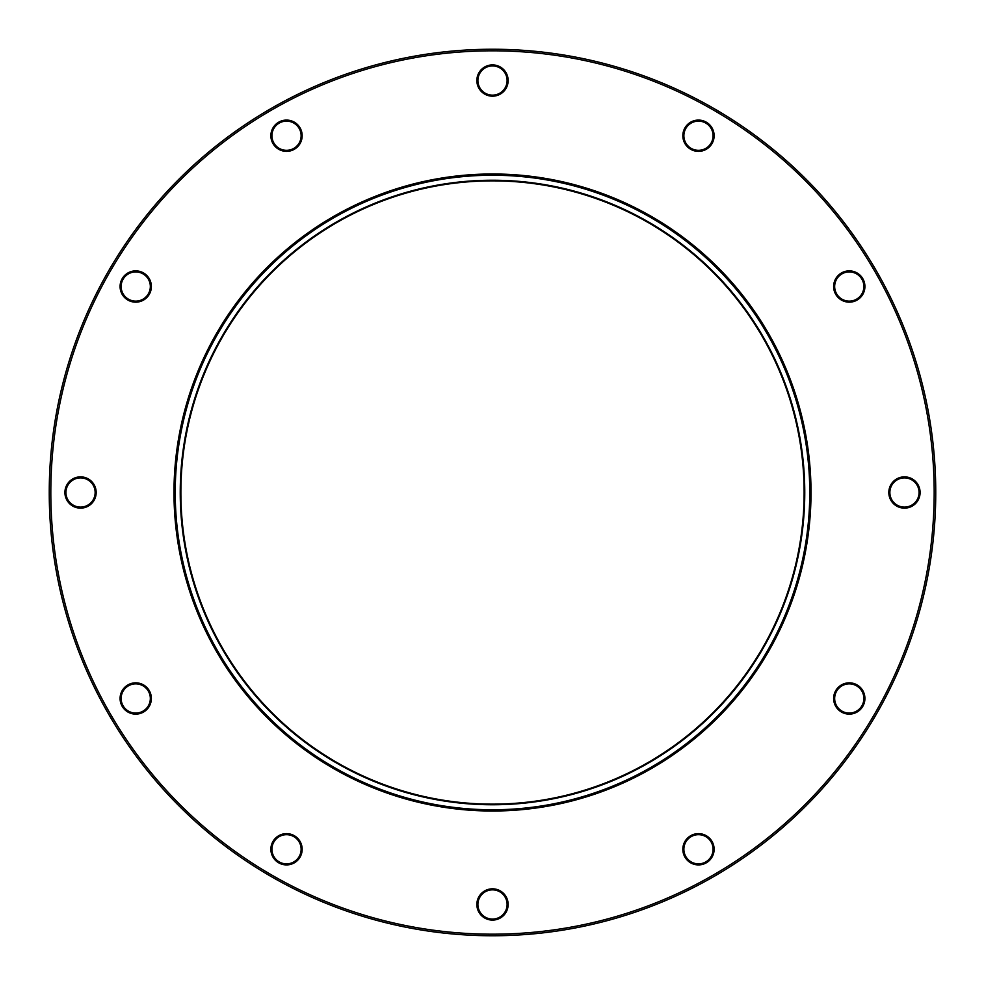 <?xml version="1.0" encoding="UTF-8"?>
<svg xmlns="http://www.w3.org/2000/svg" width="985" height="985" viewBox="0 0 985 985"><rect width="100%" height="100%" fill="white"/><g stroke="black" fill="none" stroke-linecap="round" stroke-linejoin="round"><path stroke-width="1.48" d="M861.912 279.223A14.603 14.603 0 0 1 856.568 299.169A14.603 14.603 0 0 1 836.622 293.825A14.603 14.603 0 0 1 841.966 273.879A14.603 14.603 0 0 1 861.912 279.223M835.723 294.343A15.649 15.649 0 0 0 862.823 294.343A15.649 15.649 0 0 0 849.267 270.875A15.649 15.649 0 0 0 835.723 294.343M492.5 50.814A441.686 441.686 0 0 1 875.012 713.337A441.686 441.686 0 0 1 109.988 713.337A441.686 441.686 0 0 1 492.5 50.814M690.657 149.277A15.649 15.649 0 0 0 714.125 135.733A15.649 15.649 0 0 0 690.657 122.177A15.649 15.649 0 0 0 690.657 149.277M294.343 149.277A15.649 15.649 0 0 0 294.343 122.177A15.649 15.649 0 0 0 270.875 135.733A15.649 15.649 0 0 0 294.343 149.277M96.185 492.5A15.649 15.649 0 0 0 72.718 478.956A15.649 15.649 0 0 0 72.718 506.044A15.649 15.649 0 0 0 96.185 492.5M294.343 835.723A15.649 15.649 0 0 0 270.875 849.267A15.649 15.649 0 0 0 294.343 862.823A15.649 15.649 0 0 0 294.343 835.723M690.657 835.723A15.649 15.649 0 0 0 690.657 862.823A15.649 15.649 0 0 0 714.125 849.267A15.649 15.649 0 0 0 690.657 835.723M888.815 492.5A15.649 15.649 0 0 0 912.282 506.044A15.649 15.649 0 0 0 912.282 478.956A15.649 15.649 0 0 0 888.815 492.5M835.723 690.657A15.649 15.649 0 0 0 849.267 714.125A15.649 15.649 0 0 0 862.823 690.657A15.649 15.649 0 0 0 835.723 690.657M492.5 888.815A15.649 15.649 0 0 0 478.956 912.282A15.649 15.649 0 0 0 506.044 912.282A15.649 15.649 0 0 0 492.5 888.815M149.277 690.657A15.649 15.649 0 0 0 122.177 690.657A15.649 15.649 0 0 0 135.733 714.125A15.649 15.649 0 0 0 149.277 690.657M149.277 294.343A15.649 15.649 0 0 0 135.733 270.875A15.649 15.649 0 0 0 122.177 294.343A15.649 15.649 0 0 0 149.277 294.343M492.5 96.185A15.649 15.649 0 0 0 506.044 72.718A15.649 15.649 0 0 0 478.956 72.718A15.649 15.649 0 0 0 492.5 96.185M705.777 123.088A14.603 14.603 0 0 1 711.121 143.034A14.603 14.603 0 0 1 691.174 148.378A14.603 14.603 0 0 1 685.831 128.432A14.603 14.603 0 0 1 705.777 123.088M492.5 65.933A14.603 14.603 0 0 1 507.103 80.536A14.603 14.603 0 0 1 492.5 95.139A14.603 14.603 0 0 1 477.897 80.536A14.603 14.603 0 0 1 492.5 65.933M279.223 123.088A14.603 14.603 0 0 1 299.169 128.432A14.603 14.603 0 0 1 293.825 148.378A14.603 14.603 0 0 1 273.879 143.034A14.603 14.603 0 0 1 279.223 123.088M123.088 279.223A14.603 14.603 0 0 1 143.034 273.879A14.603 14.603 0 0 1 148.378 293.825A14.603 14.603 0 0 1 128.432 299.169A14.603 14.603 0 0 1 123.088 279.223M65.933 492.5A14.603 14.603 0 0 1 80.536 477.897A14.603 14.603 0 0 1 95.139 492.5A14.603 14.603 0 0 1 80.536 507.103A14.603 14.603 0 0 1 65.933 492.5M123.088 705.777A14.603 14.603 0 0 1 128.432 685.831A14.603 14.603 0 0 1 148.378 691.174A14.603 14.603 0 0 1 143.034 711.121A14.603 14.603 0 0 1 123.088 705.777M279.223 861.912A14.603 14.603 0 0 1 273.879 841.966A14.603 14.603 0 0 1 293.825 836.622A14.603 14.603 0 0 1 299.169 856.568A14.603 14.603 0 0 1 279.223 861.912M492.5 919.067A14.603 14.603 0 0 1 477.897 904.464A14.603 14.603 0 0 1 492.5 889.861A14.603 14.603 0 0 1 507.103 904.464A14.603 14.603 0 0 1 492.5 919.067M705.777 861.912A14.603 14.603 0 0 1 685.831 856.568A14.603 14.603 0 0 1 691.174 836.622A14.603 14.603 0 0 1 711.121 841.966A14.603 14.603 0 0 1 705.777 861.912M861.912 705.777A14.603 14.603 0 0 1 841.966 711.121A14.603 14.603 0 0 1 836.622 691.174A14.603 14.603 0 0 1 856.568 685.831A14.603 14.603 0 0 1 861.912 705.777M919.067 492.5A14.603 14.603 0 0 1 904.464 507.103A14.603 14.603 0 0 1 889.861 492.5A14.603 14.603 0 0 1 904.464 477.897A14.603 14.603 0 0 1 919.067 492.5M492.5 49.25A443.25 443.25 0 0 0 49.25 492.5A443.25 443.25 0 0 0 492.5 935.75A443.25 443.25 0 0 0 935.75 492.5A443.25 443.25 0 0 0 492.5 49.25M180.871 492.5A311.629 311.629 0 0 1 492.5 180.871A311.629 311.629 0 0 1 804.129 492.5A311.629 311.629 0 0 1 492.5 804.129A311.629 311.629 0 0 1 180.871 492.5M492.5 174.616A317.884 317.884 0 0 0 174.616 492.5A317.884 317.884 0 0 0 492.5 810.384A317.884 317.884 0 0 0 810.384 492.5A317.884 317.884 0 0 0 492.5 174.616A317.884 317.884 0 0 0 174.616 492.5A317.884 317.884 0 0 0 492.5 810.384A317.884 317.884 0 0 0 810.384 492.5A317.884 317.884 0 0 0 492.5 174.616M492.5 173.988A318.512 318.512 0 0 0 173.988 492.5A318.512 318.512 0 0 0 492.5 811.012A318.512 318.512 0 0 0 811.012 492.5A318.512 318.512 0 0 0 492.5 173.988M492.5 180.243A312.257 312.257 0 0 0 180.243 492.5A312.257 312.257 0 0 0 492.5 804.757A312.257 312.257 0 0 0 804.757 492.5A312.257 312.257 0 0 0 492.5 180.243M492.5 175.231A317.269 317.269 0 0 1 809.768 492.5A317.269 317.269 0 0 1 492.5 809.768A317.269 317.269 0 0 1 175.231 492.5A317.269 317.269 0 0 1 492.5 175.231"/></g></svg>
